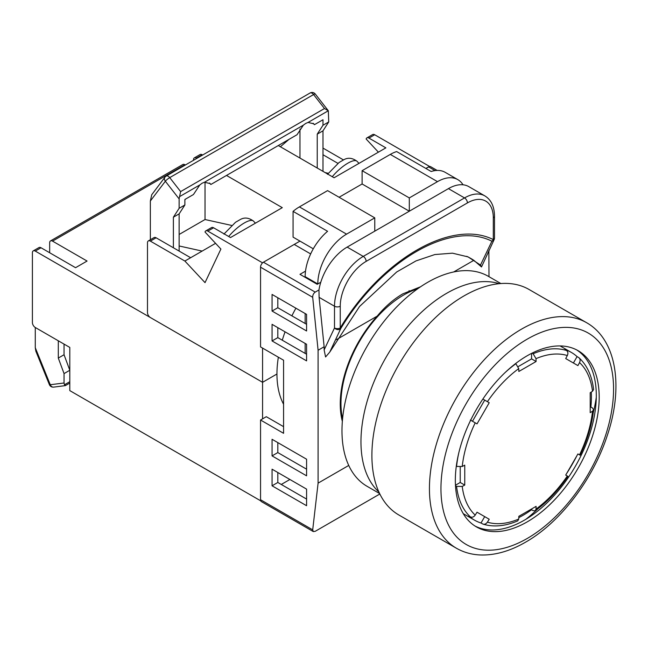 <?xml version="1.0" encoding="UTF-8"?>
<svg xmlns="http://www.w3.org/2000/svg" width="648" height="648" viewBox="0 0 648 648"><rect width="100%" height="100%" fill="white"/><g stroke="black" fill="none" stroke-linecap="round" stroke-linejoin="round"><path stroke-width="0.97" d="M417.62 288.83A88.501 51.095 120 0 0 403.542 295.099A88.501 51.095 120 0 0 342.573 418.81M525.909 519.275A124.1 71.653 120 0 0 537.775 508.891M566.579 473.599A124.1 71.653 120 0 0 577.068 455.431M593.236 412.841A124.1 71.653 120 0 0 596.29 397.37M295.901 308.197A97.654 56.376 120 0 0 291.892 315.851M285.055 331.841A97.654 56.376 120 0 0 282.285 340.208M278.356 357.202A97.654 56.376 120 0 0 283.573 404.239M342.346 421.362A89.513 51.678 120 0 1 377.177 316.135C385.074 306.626 393.628 299.198 402.821 293.852L420.536 286.797M260.553 267.195A4.066 2.349 -60 0 1 263.428 262.213L315.22 292.11C313.502 293.333 312.668 295.067 312.701 297.302L260.553 267.195L260.553 346.923L283.573 360.215L283.573 433.301L260.553 420.017L260.553 499.746L312.701 529.853L318.095 483.133L348.737 465.442M263.428 262.213L294.216 244.434L310.659 253.927M429.438 166.52L425.858 168.431L428.571 166.868A4.066 2.349 -60 0 1 430.612 166.666L437.125 170.424M312.701 529.853L313.292 531.571L261.395 501.609A4.066 2.349 -60 0 1 260.553 499.746M283.573 426.659L266.304 416.696L260.553 420.017M281.264 484.469L289.899 479.48M377.177 316.135L336.474 339.633M453.681 271.966L473.842 260.326L481.505 266.952L480.492 265.056L468.059 256.892L452.474 253.174L434.857 254.543L416.016 260.901L396.689 271.982L359.575 306.455L329.783 352.067L325.579 356.967L324.138 349.912L324.138 346.761L318.095 350.252L312.701 297.302M318.095 483.133L318.095 350.252M488.989 276.688L488.867 250.363M488.033 252.137L488.989 251.578M315.22 292.11L318.962 289.948A40.686 23.49 -60 0 1 347.15 247.099L448.424 188.625A40.686 23.49 -60 0 1 468.771 186.608L484.882 195.915A40.686 23.49 -60 0 0 464.535 197.924L448.424 188.625M324.138 349.912L334.498 327.961L334.498 306.229L319.1 297.343L324.138 346.761M319.1 297.343L318.962 289.948M320.784 282.253L317.228 284.302L299.967 274.339L305.516 271.131M313.292 531.571L315.22 531.311L379.833 494.003M272.063 469.184L272.063 485.798L306.585 505.724L306.585 489.119L272.063 469.184M272.063 439.287L272.063 455.892L306.585 475.826L306.585 459.213L272.063 439.287M272.063 324.332L272.063 340.945L306.585 360.879L306.585 344.266L272.063 324.332M306.585 314.369L272.063 294.435L272.063 311.048L306.585 330.982L306.585 314.369M480.492 265.056L491.897 241.21C450.992 220.49 381.818 260.423 340.824 328.431A4.066 3.11 26.8 0 1 334.498 327.961A4.066 2.349 -0 0 0 340.249 327.961C381.769 259.095 451.786 218.676 493.306 239.598L493.306 217.858A36.62 21.141 120 0 0 467.419 202.913L366.144 261.379A36.62 21.141 120 0 0 340.249 306.229L340.249 327.961L340.824 328.431L329.783 352.067M473.842 260.326A135.011 87.018 113.4 0 0 466.706 256.333M491.897 241.21A4.066 3.11 26.8 0 0 494.06 239.768L494.06 239.768A4.066 4.066 0 0 0 494.497 237.938A4.066 2.349 180 0 1 493.306 239.598A4.066 3.321 -65.4 0 1 491.897 241.21M277.814 472.505L277.814 482.468L306.585 499.082M277.814 442.608L277.814 452.571L306.585 469.184M277.814 327.661L277.814 337.624L306.585 354.237M277.814 297.756L277.814 307.727L306.585 324.332M277.814 307.727L272.063 311.048M277.814 337.624L272.063 340.945M277.814 452.571L272.063 455.892M277.814 482.468L272.063 485.798M339.098 197.259L362.111 183.975L362.111 170.683L390.307 154.41A40.686 23.49 -60 0 1 396.641 151.567L431.163 171.501A40.686 23.49 -60 0 1 445.176 172.328L457.836 179.634A40.686 23.49 120 0 0 437.489 181.651L390.307 154.41M362.111 170.683L409.301 197.924L437.489 181.651M305.151 353.403L305.151 343.44M305.151 323.506L305.151 313.535M305.151 277.328L305.151 276.664A40.686 23.49 -60 0 1 327.588 231.296L293.066 211.361A40.686 23.49 -60 0 1 299.392 206.898L327.588 190.617L374.771 217.858L374.771 231.15M299.392 206.898L346.575 234.139L374.771 217.858M362.111 183.975L409.301 211.216L409.301 197.924M346.575 234.139A40.686 23.49 120 0 0 317.804 283.97L305.151 276.664M463.012 184.793A40.686 23.49 120 0 0 457.836 179.634M293.066 211.361L293.066 237.128L313.292 248.808M262.57 262.861L207.822 231.101A4.066 2.349 -120 0 0 205.789 230.899A4.066 2.349 -120 0 0 205.027 232.041L220.895 249.051L205.027 282.641L184.883 261.047L150.36 241.113A4.066 2.349 -120 0 0 148.327 240.918A4.066 2.349 -120 0 0 147.485 242.781L147.485 312.547A4.066 2.349 -120 0 0 150.36 317.528L262.57 382.312L276.955 374.001L262.57 382.312L262.57 348.089M179.132 234.471L205.027 219.526L205.027 182.112M179.132 245.973L202.152 251.084L184.883 261.047M215.565 243.34L202.152 251.084M231.539 225.407L205.027 219.526M278.292 145.549L334.084 177.755L385.868 147.857L368.939 138.081A4.066 2.349 -120 0 0 366.906 137.886A4.066 2.349 -120 0 0 366.144 139.02L378.408 152.167M226.5 175.446L282.293 207.66L230.51 237.557L213.581 227.78L207.822 231.101M262.57 262.707L299.967 241.113M429.438 166.366L374.698 134.76L368.939 138.081M366.906 137.886L372.657 134.557A4.066 2.349 60 0 1 374.698 134.76M343.489 159.935L322.988 148.092M322.988 154.742L337.892 163.345M325.142 172.595L328.188 173.275M148.327 240.918L154.078 237.589A4.066 2.349 60 0 1 156.111 237.792L190.642 257.726M205.789 230.899L211.54 227.578A4.066 2.349 60 0 1 213.581 227.78M327.499 174.312L339.098 162.478L343.359 160.024M239.784 219.818L235.524 222.272L223.924 234.114M317.228 168.026L317.228 134.144L322.988 125.25L322.988 119.742L314.418 124.691L313.737 123.809L308.067 122.44L305.71 123.428L303.377 125.145L297.027 134.727L210.843 184.486L210.163 183.603L204.493 182.234L202.127 183.222L199.803 184.947L193.452 194.53L184.883 199.471L184.883 204.979L179.132 208.3L179.132 198.904L165.353 181.246A4.066 3.232 -142.8 0 1 164.989 177.131L164.989 177.131A4.066 4.066 0 0 1 166.196 176.062L310.044 93.012A4.066 2.349 -120 0 1 312.085 93.215A4.066 2.349 -120 0 1 313.583 94.559A4.066 0.786 -38 0 1 315.293 94.033A4.066 4.066 0 0 0 310.044 93.012M322.988 125.25L328.739 121.929L328.317 110.751L324.486 108.532L313.583 94.559L169.727 177.617A4.066 0.786 -38 0 0 165.353 181.246L150.36 200.985L150.36 239.744M150.36 200.985L151.737 194.74L164.989 177.131M185.409 199.171L184.883 199.965M299.967 129.033L299.967 158.063M288.984 139.377L280.382 146.756M308.067 122.44L328.317 110.751L315.293 94.033M199.803 184.947L179.553 196.636L180.63 191.589L324.486 108.532M210.843 184.486L209.523 183.019M314.418 124.691L313.097 123.225M322.988 171.347L322.988 130.823L328.739 121.929M317.228 134.144L322.988 130.823M179.553 196.636L179.132 198.904M179.132 251.084L179.132 213.872L184.883 204.979M173.381 247.763L173.381 217.193L179.132 213.872M173.381 217.193L179.132 208.3M527.261 521.843A101.72 58.725 120 0 0 593.714 432.2A101.72 58.725 120 0 0 578.121 350.69A101.72 58.725 120 0 0 527.261 355.728A101.72 58.725 120 0 0 460.809 445.37A101.72 58.725 120 0 0 476.401 526.881A101.72 58.725 120 0 0 527.261 521.843M576.655 349.896A101.72 58.725 -60 0 1 590.433 431.851A101.72 58.725 -60 0 1 524.378 520.174A101.72 58.725 -60 0 1 474.984 526.014M456.403 548.224L398.86 514.998A130.199 75.176 -60 0 1 378.902 410.67A130.199 75.176 -60 0 1 463.96 295.934A130.199 75.176 -60 0 1 529.06 289.486L586.602 322.704A130.199 75.176 -60 0 0 521.502 329.152A130.199 75.176 -60 0 0 436.444 443.888A130.199 75.176 -60 0 0 456.403 548.224C463.733 552.412 471.841 554.672 480.711 554.988C495.202 555.36 510.154 551.092 525.577 542.174C560.172 522.563 592.863 479.706 607.184 435.788C623.692 387.358 616.864 339.827 586.602 322.704M379.615 493.549L367.084 486.316A121.249 70.008 -60 0 1 348.502 389.156A121.249 70.008 -60 0 1 427.712 282.309A121.249 70.008 -60 0 1 488.333 276.307L500.864 283.541M378.894 492.01A121.249 70.008 -60 0 1 369.725 393.109A121.249 70.008 -60 0 1 446.699 293.277A121.249 70.008 -60 0 1 499.171 283.686M518.789 517.614A96.836 55.906 120 0 0 522.944 515.363A96.836 55.906 120 0 0 531.571 509.749L533.126 510.648L535.272 510.762L536.001 509.093A2305.722 1331.219 -120 0 0 536.099 506.347A2304.045 1330.231 180 0 1 518.837 516.31A2305.722 1331.219 60 0 1 518.74 519.056L517.744 520.879C505.205 526.249 493.655 527.334 483.108 524.143L481.01 523.009A96.836 55.906 120 0 1 474.522 520.158A96.836 55.906 120 0 1 468.804 515.962L470.359 516.861A96.836 55.906 -60 0 1 456.573 486.373L462.226 486.429A2305.722 1331.195 0 0 0 464.746 485.085A2304.045 1330.247 -120 0 0 464.77 475.13A2304.045 1330.247 -120 0 0 464.746 465.151A2305.722 1331.195 180 0 1 462.226 466.495L456.573 466.439A96.836 55.906 -60 0 1 458.808 452.79M505.165 372.503A96.836 55.906 -60 0 1 515.865 363.739L518.74 368.615A2305.722 1331.219 60 0 1 518.837 371.466A2304.045 1330.231 0 0 0 536.099 361.495A2305.722 1331.219 -120 0 0 536.001 358.644L533.126 353.768A96.836 55.906 -60 0 1 566.425 350.471C568.013 351.645 568.312 353.338 567.332 355.541A2305.722 1882.61 120 0 1 565.712 358.563L577.919 365.61A2305.722 1882.61 -60 0 0 579.539 362.588C580.519 360.385 580.219 358.7 578.632 357.518L579.101 357.866C587.145 365.407 591.972 375.953 593.6 389.497L592.515 391.271A2305.722 1331.195 180 0 1 590.19 392.729A2304.045 1330.247 60 0 1 590.207 402.708A2304.045 1330.247 60 0 1 590.19 412.663A2305.722 1331.195 0 0 0 592.515 411.205L593.6 409.739L592.426 407.94L590.871 407.041A96.836 55.906 120 0 0 591.292 392.04M470.359 420.025L477.017 423.873A2304.045 1881.241 -60 0 0 489.224 402.724L483.926 399.67M456.573 486.373L455.487 485.749M482.566 523.908C484.38 524.694 485.992 524.111 487.409 522.158A2305.722 1882.61 -60 0 0 489.224 519.242L477.017 512.195A2305.722 1882.61 120 0 1 475.203 515.111C473.793 517.064 472.173 517.647 470.359 516.861M593.6 409.739C591.98 424.667 587.485 439.822 580.114 455.204L577.919 453.94A2304.045 1881.241 120 0 1 565.712 475.081L567.907 476.345C558.268 490.423 547.39 501.892 535.272 510.762M532.049 353.144L533.126 353.768M566.425 350.471L564.87 349.572A96.836 55.906 120 0 1 571.358 352.431L560.107 345.935M573.399 363.002L577.076 356.619A96.836 55.906 120 0 0 571.358 352.431M577.076 356.619L578.632 357.518M578.632 454.353L577.919 453.94M531.571 509.749L531.571 508.98M481.01 523.009L484.696 516.634L477.017 512.195M484.696 516.634L489.224 519.242M590.207 407.422L590.871 407.041M518.246 366.582L531.571 358.887L531.571 353.387M531.571 358.887L536.099 361.495M470.659 420.204L472.489 421.257L484.696 400.116L482.865 399.063M472.489 421.257L477.017 423.873M484.696 400.116L489.224 402.724M455.463 485.222L460.226 482.468L460.226 467.078M460.226 482.468L464.746 485.085M58.296 340.783L58.296 358.061L64.047 373.596L64.047 382.992L50.269 384.734A4.066 3.232 82.8 0 0 53.654 387.115L65.335 385.633L69.806 383.073M49.37 384.604A4.066 0.786 158 0 0 50.269 384.734L35.276 347.692L35.826 351.127L49.37 384.604A4.066 4.066 0 0 0 53.654 387.115M35.276 347.692L35.276 327.491A4.066 2.349 60 0 1 32.4 322.51L32.4 252.744A4.066 2.349 60 0 1 33.242 250.881A4.066 2.349 60 0 1 35.276 251.084L262.57 382.312L262.57 418.851M69.806 381.696L64.468 384.774L65.545 385.398M64.047 373.596L69.806 370.275L64.047 354.74L58.296 358.061M64.468 384.774L64.047 382.992M64.047 344.104L64.047 354.74M35.276 251.084L41.035 247.763L75.557 267.697L87.067 261.047L52.537 241.121A4.066 2.349 60 0 0 50.504 240.918A4.066 2.349 60 0 0 49.661 242.781L49.661 252.744M196.879 158.347L196.393 158.063L202.152 154.742L202.638 155.026M52.537 241.121L184.883 164.705L185.377 164.989M196.393 158.063A4.066 2.349 60 0 0 194.359 157.861A4.066 2.349 60 0 0 193.517 159.724L193.517 160.291M260.755 500.864L69.806 390.614L69.806 347.425L35.276 327.491M202.152 154.742A4.066 2.349 -120 0 0 200.111 154.54L194.359 157.861M41.035 247.763A4.066 2.349 -120 0 0 38.993 247.56L33.242 250.881M184.883 164.705A4.066 2.349 -120 0 0 182.849 164.503L50.504 240.918M435.051 170.61L428.571 166.868M347.15 247.099L363.261 256.397L464.535 197.924A4.066 2.349 -120 0 1 467.419 202.913M340.249 306.229A4.066 2.349 180 0 1 334.498 306.229A40.686 23.49 -60 0 1 363.261 256.397A4.066 2.349 -120 0 1 366.144 261.379M493.306 217.858A4.066 2.349 0 0 0 494.497 216.197C494.367 206.518 491.168 199.762 484.882 195.915M156.111 237.792L150.36 241.113M343.869 159.724C348.033 157.351 352.431 157.877 357.056 161.312A20.347 6.172 137 0 0 347.846 163.191A20.347 6.172 137 0 0 332.278 176.718M228.704 236.512A20.347 6.172 -43 0 1 244.272 222.985A20.347 6.172 -43 0 1 253.481 221.106C248.856 217.679 244.458 217.153 240.295 219.526M180.63 191.589L169.727 177.617A4.066 2.349 -120 0 0 168.229 176.264A4.066 2.349 -120 0 0 166.196 176.062M303.377 125.145L204.493 182.234M527.261 339.123A122.067 70.478 120 0 0 440.948 488.616A122.067 70.478 120 0 0 527.261 538.447A122.067 70.478 120 0 0 613.567 388.954A122.067 70.478 120 0 0 527.261 339.123M592.515 391.271A92.931 53.654 120 0 0 579.539 362.588M567.332 355.541A92.931 53.654 120 0 0 536.001 358.644M518.74 368.615A92.931 53.654 120 0 0 487.409 401.687M475.203 422.828A92.931 53.654 120 0 0 462.226 466.495M462.226 486.429A92.931 53.654 120 0 0 475.203 515.111M579.539 454.872A92.931 53.654 120 0 0 592.515 411.205M487.409 522.158A92.931 53.654 120 0 0 518.74 519.056M536.001 509.093A92.931 53.654 120 0 0 567.332 476.013M340.548 410.856L341.358 411.326M409.034 290.66L410.524 291.519M481.513 266.936L494.06 239.768M494.497 237.938L494.497 216.197M357.056 161.312L358.984 163.377M253.481 221.106L255.409 223.179M474.522 520.158L463.271 513.662"/></g></svg>
